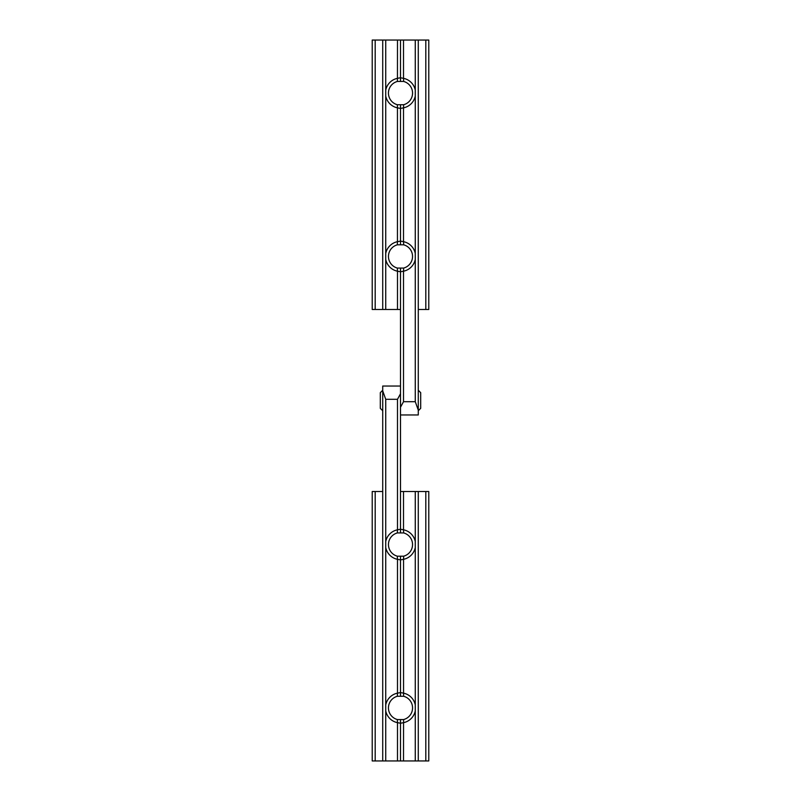 <?xml version="1.0" encoding="UTF-8"?>
<svg xmlns="http://www.w3.org/2000/svg" width="801" height="801" viewBox="0 0 801 801"><rect width="100%" height="100%" fill="white"/><g stroke="black" fill="none" stroke-linecap="round" stroke-linejoin="round"><path stroke-width="1.2" d="M425.812 40.05L428.785 40.05L428.785 309.486L425.812 309.486L425.812 40.05L418.282 40.05L418.282 410.122L415.268 401.701L415.268 259.444A15.069 15.069 0 0 1 403.554 271.199L400.5 271.759L397.486 271.229L397.356 268.075L403.644 268.075A12.055 12.055 0 0 0 403.644 244.806L397.356 244.806A12.055 12.055 0 0 0 397.356 268.075M397.446 271.199A15.069 15.069 0 0 1 385.732 259.444L385.732 309.486L382.718 309.486L382.718 40.05L375.188 40.05L375.188 309.486L372.215 309.486L372.215 40.05L375.188 40.05M385.732 253.446A15.069 15.069 0 0 1 397.446 241.682L397.446 107.845A15.069 15.069 0 0 1 385.732 96.09L385.732 259.444M397.446 107.845L397.356 104.731L403.644 104.731A12.055 12.055 0 0 0 403.644 81.452L397.356 81.452A12.055 12.055 0 0 0 397.356 104.731M385.732 90.092A15.069 15.069 0 0 1 397.446 78.338L397.486 40.05L385.732 40.05L385.732 96.09M400.5 268.495L400.5 407.228L403.514 401.701L403.514 271.229M397.486 241.662L400.5 241.121L403.554 241.682A15.069 15.069 0 0 1 415.268 253.446L415.268 96.09A15.069 15.069 0 0 1 403.554 107.845L400.5 108.415L397.486 107.875M403.514 241.662L403.514 107.875M400.5 244.385L400.5 105.151M397.486 78.308L400.5 77.777L400.5 40.05L397.486 40.05M425.812 309.486L418.282 309.486M400.5 309.486L397.486 309.486L397.486 271.229M397.486 309.486L385.732 309.486M382.718 309.486L375.188 309.486M418.282 410.122L418.282 414.968L400.5 414.968M400.5 81.041L400.5 77.777L403.554 78.338A15.069 15.069 0 0 1 415.268 90.092L415.268 40.05L400.5 40.05M403.514 78.308L403.514 40.05M415.268 40.05L418.282 40.05M382.718 40.05L385.732 40.05M403.554 107.845L403.644 104.731M403.644 81.452L403.554 78.338M415.268 96.09L415.268 90.092M397.356 81.452L397.446 78.338M403.554 271.199L403.644 268.075M403.644 244.806L403.554 241.682M415.268 259.444L415.268 253.446M397.356 244.806L397.446 241.682M418.282 390.257L420.695 392.66L420.695 408.34L418.282 410.743M382.718 410.743L380.305 408.34L380.305 392.66L382.718 390.257M375.188 760.95L372.215 760.95L372.215 491.514L375.188 491.514L375.188 760.95L382.718 760.95L382.718 390.878L385.732 399.298L385.732 541.556A15.069 15.069 0 0 1 397.446 529.801L400.5 529.241L403.514 529.771L403.644 532.925L397.356 532.925A12.055 12.055 0 0 0 397.356 556.194L403.644 556.194A12.055 12.055 0 0 0 403.644 532.925M403.554 529.801A15.069 15.069 0 0 1 415.268 541.556L415.268 491.514L418.282 491.514L418.282 760.95L425.812 760.95L425.812 491.514L428.785 491.514L428.785 760.95L425.812 760.95M415.268 547.554A15.069 15.069 0 0 1 403.554 559.318L403.554 693.155A15.069 15.069 0 0 1 415.268 704.91L415.268 541.556M403.554 693.155L403.644 696.269L397.356 696.269A12.055 12.055 0 0 0 397.356 719.548L403.644 719.548A12.055 12.055 0 0 0 403.644 696.269M415.268 710.908A15.069 15.069 0 0 1 403.554 722.662L403.514 760.95L415.268 760.95L415.268 704.91M400.5 532.505L400.5 393.772L397.486 399.298L397.486 529.771M403.514 559.338L400.5 559.879L397.446 559.318A15.069 15.069 0 0 1 385.732 547.554L385.732 704.91A15.069 15.069 0 0 1 397.446 693.155L400.5 692.585L403.514 693.125M397.486 559.338L397.486 693.125M400.5 556.615L400.5 695.849M403.514 722.692L400.5 723.223L400.5 760.95L403.514 760.95M375.188 491.514L382.718 491.514M400.5 491.514L403.514 491.514L403.514 529.771M403.514 491.514L415.268 491.514M425.812 491.514L418.282 491.514L418.282 760.95L415.268 760.95M382.718 390.878L382.718 386.032L400.5 386.032M400.5 719.959L400.5 723.223L397.446 722.662A15.069 15.069 0 0 1 385.732 710.908L385.732 760.95L400.5 760.95M397.486 722.692L397.486 760.95M385.732 760.95L382.718 760.95M397.446 693.155L397.356 696.269M397.356 719.548L397.446 722.662M385.732 704.91L385.732 710.908M403.644 719.548L403.554 722.662M397.446 529.801L397.356 532.925M397.356 556.194L397.446 559.318M385.732 541.556L385.732 547.554M403.644 556.194L403.554 559.318M403.514 401.701L415.268 401.701M397.486 399.298L385.732 399.298"/></g></svg>

